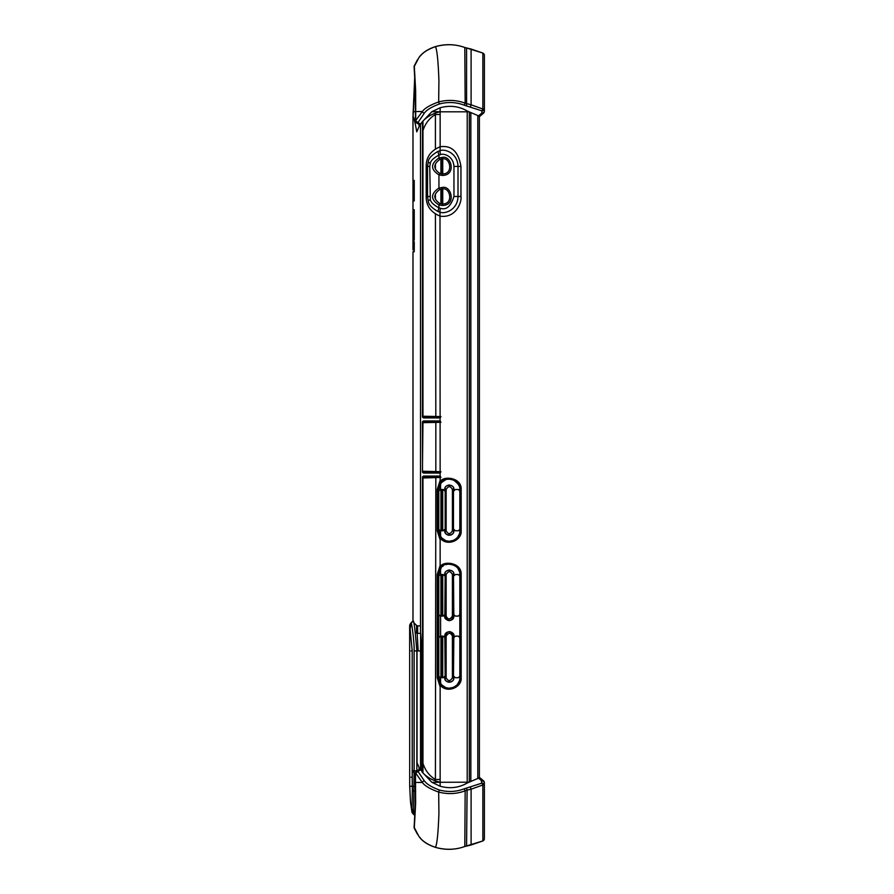 <?xml version="1.0" encoding="UTF-8"?>
<svg xmlns="http://www.w3.org/2000/svg" width="894" height="894" viewBox="0 0 894 894"><rect width="100%" height="100%" fill="white"/><g stroke="black" fill="none" stroke-linecap="round" stroke-linejoin="round"><path stroke-width="1.34" d="M412.983 241.782L412.983 236.619M412.983 249.057L412.983 242.509M412.983 242.553L414.246 242.553L414.235 251.784L412.983 251.784L412.983 620.894M422.359 121.707L431.869 111.694L440.15 107.761C449.883 105.101 458.901 106.174 467.204 110.99L467.216 111.806L440.139 111.806C432.864 113.348 426.941 116.656 422.359 121.707L419.856 124.881L416.705 123.026A2.503 1.117 120.5 0 0 417.979 122.623M414.984 82.17L413.062 116.812C413.62 116.354 414.861 121.36 416.772 131.843L419.096 126.501L419.096 124.434M414.715 77.175L412.983 116.812L412.983 181.963M412.983 195.216L412.983 193.327M412.983 191.54L412.994 183.795L414.246 183.795L414.246 186.131L414.246 180.633L414.246 184.231M412.983 193.83L412.983 232.831M412.983 226.54L412.983 213.688M414.246 186.656L414.246 192.925M414.246 180.487L414.246 184.991M412.994 199.049L412.994 194.97L412.994 199.049L414.246 199.049L414.246 194.97L414.246 200.938L412.994 200.938M412.983 192.244L412.983 187.93M412.994 189.595L412.994 192.344L412.994 189.595M415.576 111.649L413.095 111.728L413.062 116.812C413.62 116.354 414.861 121.36 416.772 131.843M431.869 111.694L440.139 111.806L440.139 146.761C430.729 150.661 426.08 157.221 426.192 166.418L426.192 196.479C426.103 205.721 430.752 212.269 440.139 216.147C456.186 218.516 461.986 201.709 460.946 196.479L460.946 166.418C458.466 151.645 451.537 145.085 440.139 146.761L440.105 150.717L438.161 151.298C431.891 154.863 428.595 158.339 428.271 161.736L427.522 166.418L427.522 196.479L428.271 201.161C428.606 204.581 431.903 208.056 438.161 211.61L439.993 212.157C444.631 214.281 457.728 210.045 458.007 196.479L458.007 166.418C457.616 152.628 444.296 148.616 440.105 150.717A5.006 1.263 -103.8 0 0 440.474 154.64L438.943 155.075C433.579 157.97 430.718 160.719 430.338 163.3L429.757 166.418L430.338 199.608C430.729 202.2 433.59 204.938 438.943 207.833L440.396 208.246C446.296 210.313 450.822 206.391 453.962 196.479L453.962 166.418C453.292 155.791 443.48 153.131 440.474 154.64M437.423 489.487L440.139 482.145C441.915 475.507 461.852 476.871 461.17 489.487L461.17 530.768C462.097 540.457 446.933 546.86 440.139 538.11L437.423 530.768L437.423 489.487L438.809 489.487L441.223 482.782C442.787 476.737 460.421 477.944 459.829 489.487L459.829 530.768C460.633 539.641 447.223 545.441 441.223 537.473L438.809 530.768L438.809 489.487L437.971 489.487M437.423 574.518L440.139 567.176C441.915 560.538 461.852 561.901 461.17 574.518L461.17 677.73C462.097 687.408 446.933 693.811 440.139 685.072L437.423 677.73L437.423 574.518L438.809 574.518L438.809 676.233M481.24 780.44L481.877 783.144L464.176 788.832C456.163 791.894 447.916 792.296 439.412 790.017C431.59 787.145 426.527 784.027 424.214 780.685L417.967 771.377L420.851 769.689L422.359 772.293C426.941 777.344 432.864 780.652 440.139 782.194L440.15 786.239C449.883 788.899 458.901 787.826 467.204 783.01L478.547 778.126L481.24 780.44A2.503 1.352 -49.5 0 1 482.872 780.283L479.419 777.344M420.851 769.689L419.856 769.119L416.705 770.974A2.503 2.503 0 0 0 415.464 773.142L415.654 803.315L414.291 828.168L418.805 836.192C422.069 841.086 427.611 844.808 435.445 847.356C445.771 850.172 455.56 849.881 464.813 846.473L482.861 840.93L482.861 784.977L484.38 784.898L484.38 838.326M416.861 770.885L416.861 762.392L419.096 767.499L419.096 769.566M416.861 762.392L416.85 650.921C415.185 630.371 413.944 620.347 413.14 620.861L410.111 624.18M412.983 180.387L414.246 180.387L412.994 180.633M412.983 191.417L412.983 195.395M414.246 194.97L414.246 191.953L414.246 194.97L412.994 194.97L412.994 182.655L414.246 182.644M414.246 191.953L414.246 186.097L414.246 191.953L412.994 191.953L412.994 194.97M412.983 228.629L412.983 209.889L412.983 228.629M412.983 239.424L414.246 240.017L412.983 239.424M412.983 210.548L412.983 209.889L414.235 209.889L414.235 210.548L412.983 210.548M412.983 218.035L412.983 211.263L414.235 211.263L414.246 238.709L412.983 238.709L412.983 218.035L414.246 218.035M414.246 186.131L412.994 186.131M414.246 181.258L412.994 181.258M414.246 241.749L414.246 249.649M414.246 228.171L414.246 240.017M414.246 220.65L414.246 221.947L412.983 221.947M414.246 249.057L414.246 242.308M414.246 242.553L414.235 251.013M414.246 243.369L412.983 243.369M412.983 210.939L414.235 210.939L414.235 209.889M412.983 238.977L414.246 239.424M479.374 116.578L479.374 777.367L478.547 778.126M414.09 827.486L414.268 828.157A2.503 2.503 0 0 1 414.078 827.173L418.805 836.192A2.503 1.553 -36.8 0 0 418.839 836.225M466.567 846.003L467.093 790.128L465.159 790.832C456.588 794.028 447.76 794.431 438.675 792.062L438.92 813.249C438.228 832.817 437.077 844.193 435.445 847.356A2.503 0.682 -73.3 0 0 435.534 847.389C427.522 844.618 421.957 840.885 418.817 836.192M484.38 801.091L484.38 806.142M484.38 813.663L484.38 814.322M484.38 836.013L484.38 834.393M440.932 471.686L422.504 471.239L422.504 422.761A1.006 0.995 0 0 1 423.097 421.856L422.56 421.588L423.477 420.951L440.139 420.951M440.932 422.314L422.504 422.661A1.006 0.995 0 0 1 423.007 421.8A1.006 0.972 -90 0 0 423.477 420.951M440.664 421.633L423.689 421.912A1.006 0.961 90 0 0 422.963 422.884L422.426 472.054L423.477 473.049L440.139 473.049M440.664 472.367L423.689 472.088A1.006 0.961 -90 0 1 422.963 471.116L422.504 471.887A1.006 0.983 0 0 0 422.549 472.177L422.538 472.155A1.006 0.883 159 0 1 422.56 472.412M440.932 477.43L422.963 477.999L422.426 477.061L423.477 476.055A1.006 0.972 -90 0 1 423.007 476.915A1.006 0.995 180 0 0 422.504 477.776L422.504 772.461L422.538 476.96A1.006 0.983 180 0 0 422.504 477.228A1.006 0.983 -0 0 1 422.549 476.938A1.006 0.883 -159 0 0 422.56 476.703M422.504 712.44L422.504 770.483M422.504 181.56L422.426 416.939L423.477 417.945A1.006 0.972 90 0 0 423.007 417.085A1.006 0.995 0 0 1 422.504 416.224L422.504 416.224A1.006 0.995 180 0 0 423.007 417.085L422.549 417.062A1.006 0.983 0 0 1 422.504 416.772A1.006 0.995 7 0 0 422.538 417.04A1.006 0.883 159 0 1 422.56 417.297M422.504 123.517L422.538 417.04A1.006 0.983 180 0 1 422.504 416.772M440.664 476.748L423.097 476.971A1.006 0.995 180 0 0 422.504 477.877L422.504 477.776A1.006 0.995 0 0 1 423.007 476.915L422.538 476.96A1.006 0.995 -7 0 0 422.504 477.206M423.689 472.088L423.097 472.144A1.006 0.995 0 0 1 422.504 471.239L422.426 421.946M422.549 421.823A1.006 0.983 0 0 0 422.504 422.113L422.504 422.113A1.006 0.983 180 0 1 422.549 421.823L423.007 421.8A1.006 0.995 180 0 0 422.504 422.661L422.504 471.887A1.006 0.983 180 0 0 422.549 472.177L422.549 472.177M421.912 771.556L421.912 650.921L420.649 633.388L420.538 650.921L417.017 650.921L417.017 762.839M420.526 769.253L420.538 650.921M413.553 622.436L416.559 625.431L416.559 633.053L416.559 625.431L417.621 625.867L417.621 633.388L417.621 625.867L420.504 625.867L420.504 633.388L420.504 124.78M422.426 771.701L422.426 772.371L422.504 771.701M412.19 649.335L412.279 786.307L412.212 772.047L414.123 772.047L414.123 650.921C414.514 642.261 411.542 622.526 411.218 622.783A5.006 5.006 -85.9 0 0 410.067 628.08A5.006 5.006 -90.2 0 1 411.218 622.783L413.14 620.861M420.649 633.388L417.152 633.388L418.18 650.921L421.912 650.921M420.549 633.388L417.152 633.388L415.319 632.371L417.152 633.388M412.279 786.184L409.698 786.228L412.279 786.307L412.48 791.615M411.955 808.399L413.564 814.065L414.123 772.047M440.932 416.57L422.504 416.224M440.664 417.252L423.097 417.029A1.006 0.995 0 0 1 422.504 416.123A1.006 0.995 180 0 0 423.097 417.029L422.549 417.062M467.204 110.99L478.547 115.874L481.877 113.024A2.503 1.754 0 0 0 484.38 111.269L484.38 55.618M484.38 104.296L484.38 98.139M484.38 80.304L484.38 71.9M484.38 63.206L484.38 60.602L484.38 63.206M484.38 59.082L484.38 57.987L484.38 59.082M414.09 66.514L414.268 65.843A2.503 2.503 0 0 0 414.078 66.826L418.805 57.808C422.069 52.914 427.611 49.192 435.445 46.644C445.771 43.828 455.56 44.119 464.813 47.527L471.104 49.036L471.104 104.81L465.159 103.168A2.503 0.86 -68.3 0 1 464.176 105.168L481.877 110.856A2.503 0.883 -67.5 0 0 482.861 109.023L484.38 109.102A2.503 1.754 0 0 1 481.877 110.856L481.877 113.024L483.498 113.18A2.503 2.503 0 0 0 484.38 111.269L484.38 104.732M481.24 113.56A2.503 1.352 49.5 0 0 482.872 113.717L483.498 113.18M479.374 777.422L479.374 116.633L478.547 115.874M484.38 789.38L484.38 782.731A2.503 1.754 0 0 0 481.877 780.976L483.498 780.82L482.872 780.283M484.38 800.264L484.38 821.653M483.498 780.82A2.503 2.503 0 0 1 484.38 782.731L484.38 838.404M484.38 838.628A2.503 2.503 180 0 1 482.861 840.93A2.503 0.86 -111.9 0 1 482.816 840.952A2.503 2.503 0 0 0 484.38 838.628M470.982 844.998A2.503 0.659 -106.2 0 0 471.049 844.998L471.049 844.998A2.503 0.659 -106.2 0 0 471.104 844.964L471.104 789.19L482.861 784.977A2.503 0.883 67.5 0 0 481.877 783.144A2.503 1.754 0 0 1 484.38 784.898M422.359 772.293L431.869 782.306L440.15 786.239M470.847 845.053L464.735 846.529A2.503 0.805 -110.3 0 0 464.813 846.473L465.159 790.832A2.503 0.86 68.3 0 0 464.176 788.832M411.922 808.891A5.006 5.006 75.9 0 0 413.497 814.188L414.794 815.272M412 808.724L412.391 786.407L414.313 786.351M414.704 782.395L415.576 782.384M416.861 770.851L412.212 770.65L412.201 650.91L410.022 627.856M431.869 782.306L468.869 782.194M467.204 783.01L467.216 111.806L468.869 111.806M439.915 173.458C433.143 168.932 433.143 164.239 439.915 159.378L442.552 158.908C449.984 156.964 454.029 173.972 442.552 173.939L439.915 173.458L438.943 174.866C430.461 169.435 430.461 163.803 438.943 157.97L442.228 157.4C451.537 155.075 456.566 175.503 442.228 175.436L438.943 174.866L438.943 188.031L442.228 187.461C451.537 185.136 456.566 205.564 442.228 205.497L438.943 204.927C430.461 199.496 430.461 193.864 438.943 188.031L439.915 189.439L442.552 188.969C449.984 187.025 454.029 204.033 442.552 204L439.915 203.519C433.143 198.993 433.143 194.3 439.915 189.439M422.504 477.776L422.504 477.877A1.006 0.995 0 0 1 423.097 476.971L422.549 476.938M440.139 565.477L437.222 574.518L437.222 677.73L440.139 686.771M440.139 480.458L437.222 489.487L437.222 530.768L440.139 539.808M422.504 471.239L422.504 471.339A1.006 0.995 0 0 0 423.007 472.2A1.006 0.972 90 0 1 423.477 473.049M423.097 472.144L423.007 472.2A1.006 0.995 180 0 1 422.504 471.339M457.784 683.966L459.17 681.396M438.809 614.591L438.809 574.518L441.223 567.813C442.787 561.767 460.421 562.963 459.829 574.518L459.829 677.73C460.633 686.592 447.223 692.403 441.223 684.435L438.809 677.73L438.809 614.591L440.306 616.1L443.312 616.1L444.821 614.591M440.597 616.1L440.597 636.137L438.809 637.645M439.591 681.72L439.021 679.842M444.821 676.222L443.312 677.73L440.306 677.73L438.809 676.222M440.518 568.763L440.597 574.518L438.809 576.015M439.032 572.361L439.647 570.383M440.518 483.732L440.597 489.487L438.809 490.996L438.809 529.282M439.032 487.331L439.647 485.364M439.591 534.768L439.021 532.891M444.821 529.27L443.312 530.768L440.306 530.768L438.809 529.27M459.248 681.161L457.426 684.413M455.135 686.491L452.308 687.81M448.978 688.246L445.95 687.687M443.335 686.38L442.329 685.586M459.829 676.222L458.32 677.73L455.314 677.73L453.817 676.222M453.493 634.472L453.817 636.137C455.281 631.488 444.419 629.689 444.821 636.137L445.167 679.462M446.028 680.803L446.81 681.474M447 681.597L447.939 682.021M448.643 682.189L449.492 682.234M450.867 681.954L452.543 680.87M453.47 679.451L453.817 636.137C450.967 630.136 447.972 630.136 444.821 636.137L445.167 634.405M459.829 614.591L458.32 616.1L455.314 616.1L453.817 614.591M445.167 617.832L444.821 616.1C443.435 620.805 454.23 622.526 453.817 616.1L453.403 617.966M452.52 619.251L450.989 620.268M447.704 620.302L446.128 619.274M440.597 636.137L443.312 636.137L444.821 637.645M446.106 632.986L447.525 632.013M450.978 631.957L452.476 632.941M453.817 637.645L455.314 636.137L458.32 636.137L459.829 637.645L459.829 575.993L458.32 574.518L455.314 574.518L453.817 576.015M440.597 574.518L443.312 574.518L444.821 576.015M452.409 616.1L452.409 574.518C450.42 570.808 448.33 570.808 446.151 574.518L446.151 616.1C447.905 619.81 449.995 619.81 452.409 616.1L453.817 616.1L453.47 572.786M452.565 571.4L450.9 570.294M449.626 570.014L448.911 570.026M448.039 570.193L446.05 571.411M445.167 572.786L444.821 616.1C447.682 622.157 450.677 622.157 453.817 616.1M442.608 566.416L443.29 565.891M445.715 564.628L448.833 564.002M452.308 564.427L455.426 565.958M458.13 568.796L459.415 571.579M459.248 534.21L457.683 537.138M455.135 539.529L452.353 540.848M448.978 541.283L445.95 540.736M443.335 539.428L442.329 538.635M459.829 529.27L458.32 530.768L455.314 530.768L453.817 529.27M445.167 487.755L445.167 532.511M446.028 533.841L446.81 534.523M447 534.646L447.939 535.059M448.643 535.227L449.492 535.282M450.867 535.003L452.543 533.919M453.47 532.5L453.47 487.766M440.597 489.487L443.312 489.487L444.821 490.996M452.565 486.37L450.9 485.274M449.626 484.995L448.911 484.995M448.039 485.163L446.05 486.381M453.817 490.996L455.314 489.487L458.32 489.487L459.829 490.996L459.829 529.282M445.894 479.542L449.056 478.972M452.353 479.419L455.426 480.927M458.13 483.777L459.415 486.559M452.409 489.487C450.42 485.788 448.33 485.788 446.151 489.487L446.151 530.768C448.14 534.511 450.23 534.511 452.409 530.768L452.409 489.487L453.817 489.487C454.968 484.135 443.927 483.732 444.821 489.487L446.151 489.487M452.409 636.137C450.699 632.449 448.609 632.449 446.151 636.137L446.151 677.73C448.14 681.463 450.23 681.463 452.409 677.73L452.409 636.137L453.817 636.137M444.821 530.768C443.793 536.165 454.554 536.579 453.817 530.768C453.705 537.015 444.731 536.311 444.821 530.768L446.151 530.768M459.08 570.618L457.873 568.416M452.409 574.518L453.817 574.518C454.968 569.154 443.927 568.763 444.821 574.518L446.151 574.518M444.821 677.73C443.793 683.128 454.554 683.53 453.817 677.73C453.705 683.966 444.731 683.262 444.821 677.73L446.151 677.73M459.08 485.598L457.873 483.386M457.862 536.892L459.125 534.534M423.689 477.027A1.006 0.961 -90 0 0 422.963 477.999L422.963 772.975M423.689 416.973A1.006 0.961 90 0 1 422.963 416.001L422.963 121.025M422.504 121.539L422.963 130.602C425.287 123.461 429.433 118.097 435.412 114.499L435.412 148.706M422.504 772.461L422.963 763.398C425.287 770.539 429.433 775.903 435.412 779.501L435.825 477.027M435.412 113.158L435.412 114.499L440.139 114.499M440.932 111.795L435.4 111.649M422.426 121.629L422.426 122.299L422.426 121.629M423.689 421.912L423.097 421.856M435.412 780.842L435.412 779.501L440.139 779.501M440.932 782.205L435.4 782.351M464.176 105.168C456.163 102.106 447.916 101.704 439.412 103.983C431.59 106.855 426.527 109.973 424.214 113.314L417.967 122.623L415.732 120.858L415.654 90.685L414.291 65.832L418.805 57.808A2.503 1.553 36.8 0 1 418.839 57.775M439.423 103.983A2.503 0.648 -105.9 0 1 438.675 101.938L438.92 80.751C438.228 61.183 437.077 49.807 435.445 46.644A2.503 0.682 73.3 0 1 435.534 46.611C427.522 49.382 421.957 53.115 418.817 57.808C422.627 52.601 428.204 48.857 435.523 46.589C445.435 43.784 455.169 44.074 464.735 47.471A2.503 0.805 110.3 0 1 464.813 47.527L465.159 103.168C456.588 99.972 447.76 99.569 438.675 101.938C430.26 104.933 424.818 108.118 422.348 111.504L415.464 120.858L415.285 88.193L414.134 67.229M466.567 47.997L466.579 105.883M470.356 106.788A2.503 0.67 -73.4 0 0 471.104 104.81L482.861 109.023L482.861 53.07A2.503 2.503 180 0 1 484.38 55.372A2.503 2.503 0 0 0 482.816 53.048A2.503 0.86 111.9 0 1 482.861 53.07L471.104 49.036A2.503 0.659 106.2 0 0 471.049 49.002L471.049 49.002A2.503 0.659 106.2 0 0 470.982 49.002M416.839 111.549L422.348 111.504A2.503 1.475 -137.5 0 0 424.214 113.314M440.396 208.246A5.006 1.274 104.2 0 0 439.993 212.157L440.139 482.145L441.223 482.782C449.794 476.837 446.285 479.195 453.113 479.676C458.968 484.202 461.215 487.476 459.829 489.487L461.17 489.487M430.338 163.3A5.006 0.972 -161.8 0 1 428.271 161.736L427.522 166.418L426.192 166.418M429.757 196.479L427.522 196.479L428.271 201.161L427.522 196.479L426.192 196.479M415.598 783.323L414.727 783.289M414.805 815.093L413.564 814.065A5.006 4.984 17.7 0 1 411.899 809.092M417.979 771.377A2.503 1.117 -120.5 0 0 416.716 770.963M417.967 771.377L415.732 773.142L422.348 782.496L416.839 782.451M439.423 790.017A2.503 0.648 105.9 0 0 438.675 792.062C430.26 789.067 424.818 785.882 422.348 782.496A2.503 1.475 137.5 0 1 424.214 780.685M466.579 788.117L467.093 790.128L471.104 789.19A2.503 0.67 73.4 0 0 470.356 787.212M484.38 109.102L484.38 55.674M466.612 47.985L482.816 53.048M461.17 530.768L459.829 530.768C459.952 534.824 457.784 538.065 453.325 540.501C447.134 541.261 448.922 543.161 441.223 537.473L440.139 538.11L440.139 567.176L441.223 567.813M461.17 677.73L459.829 677.73C459.997 681.753 457.817 685.005 453.28 687.464C447.223 688.19 448.933 690.146 441.223 684.435L440.139 685.072L440.139 782.194M414.246 180.409L412.994 180.409L414.246 180.409M414.246 249.94L412.983 249.94M414.246 249.281L412.983 249.281M414.246 228.685L412.983 228.685M479.374 116.633L479.374 777.367M440.139 417.945L423.477 417.945M440.139 476.055L423.477 476.055M417.017 650.921L418.18 650.921M414.626 650.91L416.85 650.921M410.156 628.56L411.106 622.783L413.028 620.861M412.19 650.921L411.084 650.921M412.19 777.177L411.084 777.188M411.955 808.511L413.397 814.188L414.794 815.35M411.922 808.869A5.006 5.006 88.4 0 0 413.497 814.188M412.469 790.352A5.006 0.849 -0.5 0 0 414.403 791.011L415.665 791.123M412.391 786.407L415.643 786.206M414.794 815.384L413.363 814.188L414.794 815.384L414.715 816.825M469.328 782.026L469.328 111.974M460.946 166.418L453.962 166.418M439.915 203.519L438.943 204.927L438.943 207.833A5.006 1.397 112.1 0 0 438.161 211.61M438.161 151.298A5.006 1.397 -112.1 0 0 438.943 155.075L438.943 157.97L439.915 159.378M442.228 175.436L442.552 173.939M442.228 187.461L442.552 188.969L440.988 189.126M442.228 205.497L442.552 204M442.228 157.4L442.552 158.908L440.988 159.065M437.971 574.518L438.809 574.518L438.809 677.73L437.423 677.73M440.597 677.73L440.597 683.597M440.597 530.768L440.597 536.646M461.17 574.518L459.829 574.518L459.829 637.645M452.409 530.768L453.817 530.768M437.222 530.768L438.809 530.768M446.151 616.1L444.821 616.1M446.151 636.137L444.821 636.137M452.409 677.73L453.817 677.73M460.578 530.768L459.829 530.768M442.742 479.877L442.742 481.285M442.742 489.487L442.742 530.768M442.742 574.518L442.742 616.1M442.742 636.137L442.742 677.73M442.742 685.933L442.742 687.341M442.742 204L442.742 188.969M442.742 173.928L442.742 158.908M442.027 203.977L442.027 187.461M442.027 173.917L442.027 157.4M442.027 480.38L442.027 481.911M442.027 489.487L442.027 530.768M442.027 574.518L442.027 616.1M442.027 636.137L442.027 677.73M442.027 685.307L442.027 686.838M435.825 416.973L435.412 214.202M435.412 164.06L435.412 168.776M435.412 194.121L435.412 198.837M435.825 472.088L435.825 421.912M440.921 203.821L440.921 189.148M440.921 173.76L440.921 159.087M440.932 489.487L440.932 530.768M440.921 574.518L440.921 616.1M440.921 636.137L440.921 677.73M440.139 111.806L440.15 107.761M417.967 122.623L420.851 124.311M477.809 115.404L477.809 778.596M470.847 112.543L470.847 781.457M414.146 67.307A2.503 2.503 -91.2 0 1 414.291 65.832M430.338 199.608A5.006 0.972 161.9 0 0 428.271 201.161M453.962 196.479L460.946 196.479M429.757 166.418L427.522 166.418L428.271 161.736M414.146 826.693A2.503 2.503 91.2 0 0 414.291 828.168M414.235 209.732L412.983 209.732M414.246 240.162L412.983 240.162M414.626 818.468L414.559 819.887M414.537 820.312L414.458 821.631M414.38 822.927L414.28 824.536M414.246 825.14L414.19 826.011M417.342 834.046L414.414 828.503M419.342 836.873L420.996 838.773M435.534 847.389C445.435 850.216 455.169 849.926 464.735 846.529L467.92 845.758M412.212 772.047L412.212 770.65M410 624.448L409.664 625.789M409.653 625.845L409.698 786.228M409.709 786.385L410.514 802.264L411.989 812.355M412.212 812.814L413.363 814.188M484.38 98.496L484.38 60.893M484.38 58.635L484.38 57.797M484.38 836.125L484.38 834.672M484.38 832.336L484.38 829.867M484.38 827.419L484.38 795.66M471.049 844.998L482.816 840.952M479.419 116.656L482.872 113.717M414.268 65.832L417.33 59.965M415.464 120.858A2.503 2.503 0 0 0 416.705 123.026M415.464 773.142L415.285 805.807L414.134 826.771M484.38 66.223L484.38 70.145M484.38 79.678L484.38 90.54M414.626 75.532L414.559 74.113M414.537 73.688L414.458 72.369M414.38 71.073L414.28 69.464M414.246 68.86L414.19 67.989"/></g></svg>
